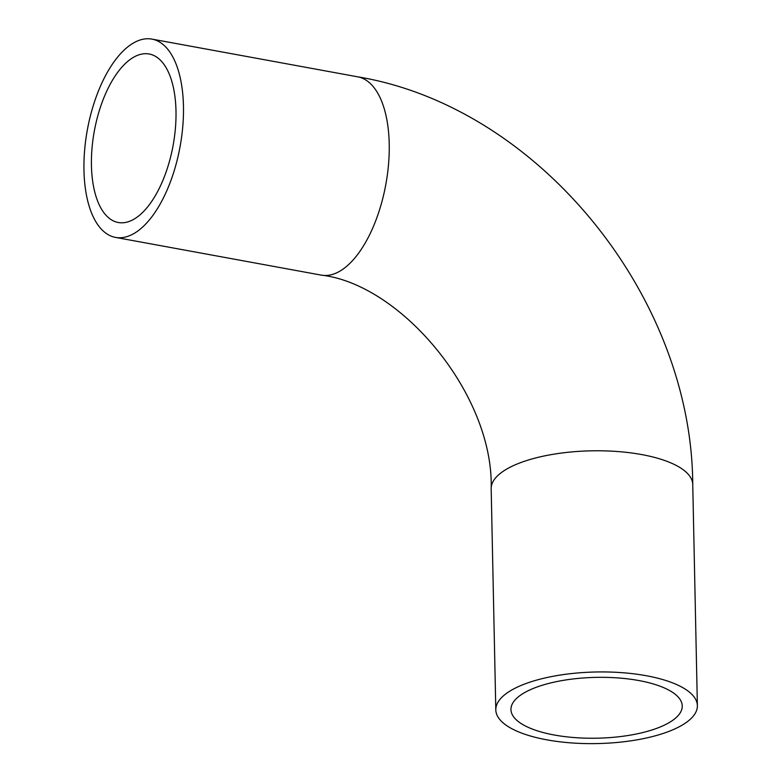 <?xml version="1.0" encoding="UTF-8"?>
<svg xmlns="http://www.w3.org/2000/svg" width="782" height="782" viewBox="0 0 782 782"><rect width="100%" height="100%" fill="white"/><g stroke="black" fill="none" stroke-linecap="round" stroke-linejoin="round"><path stroke-width="1.17" d="M671.083 721.434A85.658 30.42 178.8 0 0 682.236 705.99A85.658 30.42 178.8 0 0 618.142 677.945A85.658 30.42 178.8 0 0 522.102 694.133A85.658 30.42 178.8 0 0 510.949 709.577A85.658 30.42 178.8 0 0 575.044 737.622A85.658 30.42 178.8 0 0 671.083 721.434M132.041 58.191A85.658 40.038 100.4 0 1 149.157 53.997A85.658 40.038 100.4 0 1 175.432 128.033A85.658 40.038 100.4 0 1 135.394 218.315A85.658 40.038 100.4 0 1 118.268 222.508A85.658 40.038 100.4 0 1 92.002 148.482A85.658 40.038 100.4 0 1 132.041 58.191M508.935 691.718A100.81 35.796 178.8 0 0 495.808 709.9A100.81 35.796 178.8 0 0 571.231 742.9A100.81 35.796 178.8 0 0 684.25 723.849A100.81 35.796 178.8 0 0 697.378 705.677A100.81 35.796 178.8 0 0 621.954 672.667A100.81 35.796 178.8 0 0 508.935 691.718M135.687 232.469A100.81 47.116 100.4 0 1 115.541 237.405A100.81 47.116 100.4 0 1 84.622 150.291A100.81 47.116 100.4 0 1 131.738 44.036A100.81 47.116 100.4 0 1 151.884 39.1A100.81 47.116 100.4 0 1 182.802 126.225A100.81 47.116 100.4 0 1 135.687 232.469M151.884 39.1L357.657 76.812A100.81 47.116 100.4 0 1 388.566 163.937A100.81 47.116 100.4 0 1 341.451 270.181A100.81 47.116 100.4 0 1 321.304 275.127C401.303 284.286 493.941 394.861 491.174 488.73L495.808 709.9M357.657 76.812C538.485 106.792 691.914 296.349 692.744 484.508A100.81 35.796 178.8 0 0 617.321 451.507A100.81 35.796 178.8 0 0 504.302 470.559A100.81 35.796 178.8 0 0 491.174 488.73M115.541 237.405L321.304 275.127M692.744 484.508L697.378 705.677"/></g></svg>
